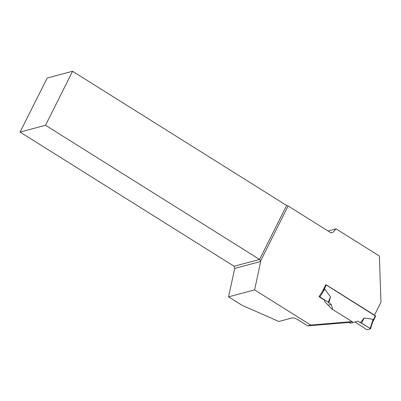<?xml version="1.0" encoding="UTF-8"?>
<svg xmlns="http://www.w3.org/2000/svg" width="401" height="401" viewBox="0 0 401 401"><rect width="100%" height="100%" fill="white"/><g stroke="black" fill="none" stroke-linecap="round" stroke-linejoin="round"><path stroke-width="0.6" d="M375.637 316.108L325.802 284.735M372.534 322.344L373.075 319.331L364.168 317.958L361.582 323.181L370.218 328.434L373.075 319.331M322.599 291.041L324.78 289.056L330.479 296.835L328.198 302.254L319.928 296.905L324.78 289.056M332.69 309.492L331.271 304.419L328.85 302.9L330.479 296.835M349.07 322.429L350.389 323.256L353.336 322.469L352.018 321.642M353.336 322.469L357.978 321.161L360.399 322.68L364.168 317.958M355.075 321.978L366.369 329.457L355.075 321.978M328.379 305.412L327.948 304.971M357.978 321.161L370.218 328.434L370.494 328.835L367.161 329.727L366.369 329.457L367.161 329.727L370.494 328.835L370.218 328.434M360.399 322.68L361.582 323.181M328.078 231.001L336.063 228.866L379.396 256.033L380.95 302.294L374.514 315.146L325.853 284.635L322.389 291.552L318.975 296.68L320.87 293.833M319.136 296.64L319.928 296.905M331.271 304.419L328.324 305.206M328.85 302.9L328.198 302.254M336.063 228.866L332.99 232.294L330.995 232.831M20.05 132.069L47.198 78.05L72.566 71.273L45.529 125.262L20.05 132.069L234.089 266.254L234.69 268.419L260.685 261.477L260.565 261.046L288.149 205.969L331.025 232.851L332.99 232.294M260.685 261.477L254.62 289.888L228.575 296.84L242.064 305.296L278.825 321.487L292.139 317.933A5.083 1.484 26.6 0 1 298.299 319.963L307.717 325.868L349.035 322.439L352.048 321.632L310.73 325.061L254.62 289.888M318.975 296.68L324.339 300.043L324.82 301.758L331.838 308.96L352.048 321.632M307.717 325.868L310.73 325.061M260.565 261.046L259.572 259.452L45.529 125.262M234.089 266.254L259.572 259.452L286.605 205.457L72.566 71.273M234.69 268.419L228.575 296.84M288.149 205.969L286.605 205.457M375.381 315.717L373.085 320.299M326.334 284.966L324.038 289.552M375.692 316.068L372.624 322.193M372.8 321.642L370.554 328.79"/></g></svg>
